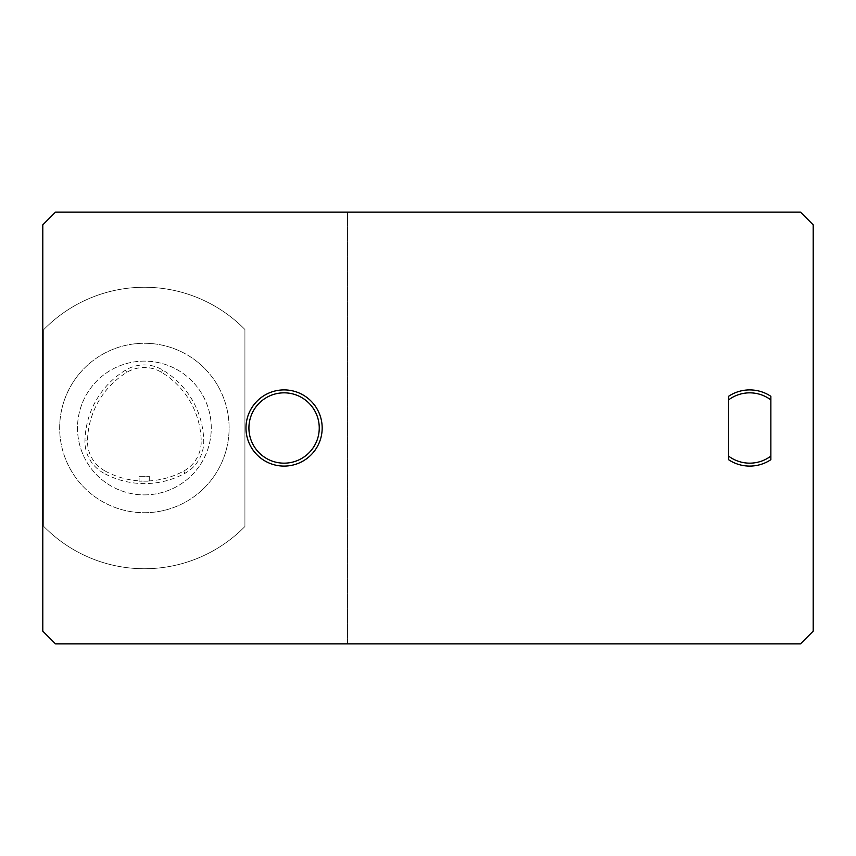 <?xml version="1.0" encoding="UTF-8"?>
<svg xmlns="http://www.w3.org/2000/svg" width="856" height="856" viewBox="0 0 856 856"><rect width="100%" height="100%" fill="white"/><g stroke="black" fill="none" stroke-linecap="round" stroke-linejoin="round"><path stroke-width="0.64" stroke-dasharray="4.28 3.21" d="M347.579 643.883L55.501 643.883L42.8 631.182L42.8 224.818L55.501 212.117L347.579 212.117L347.579 643.883L800.499 643.883L813.2 631.182L813.2 224.818L800.499 212.117L347.579 212.117L347.579 643.883M244.923 329.496L244.923 526.504A140.748 140.748 0 0 1 43.859 526.504L43.859 329.496A140.748 140.748 0 0 1 244.923 329.496L244.923 526.504A140.748 140.748 0 0 1 43.859 526.504L43.859 329.496A140.748 140.748 0 0 1 244.923 329.496M104.753 470.8A33.427 33.427 0 0 1 87.505 440.926A82.112 82.112 0 0 1 126.795 372.381A33.427 33.427 0 0 1 161.474 372.274A82.112 82.112 0 0 1 201.192 441.065A33.427 33.427 0 0 1 183.762 471.046A82.112 82.112 0 0 1 104.753 470.8L103.523 473.036A35.984 35.984 0 0 1 84.958 440.872A84.658 84.658 0 0 1 125.468 370.209A35.984 35.984 0 0 1 162.79 370.092A84.658 84.658 0 0 1 203.739 441.022A35.984 35.984 0 0 1 184.982 473.293A84.658 84.658 0 0 1 103.523 473.036M770.871 396.328L770.871 459.672A38.092 38.092 0 0 1 728.542 459.672L728.542 396.328A38.092 38.092 0 0 1 770.871 396.328M245.982 428A38.092 38.092 0 0 1 303.131 395.012A38.092 38.092 0 0 1 303.131 460.988A38.092 38.092 0 0 1 245.982 428M59.663 428A84.723 84.723 0 0 1 144.397 343.277A84.723 84.723 0 0 1 229.119 428A84.723 84.723 0 0 1 144.397 512.723A84.723 84.723 0 0 1 59.663 428M144.397 494.886A66.886 66.886 0 0 0 202.316 394.562A66.886 66.886 0 0 0 86.467 394.562A66.886 66.886 0 0 0 144.397 494.886A66.886 66.886 0 0 0 202.316 394.562A66.886 66.886 0 0 0 86.467 394.562A66.886 66.886 0 0 0 144.397 494.886M144.397 512.723A84.723 84.723 0 0 0 217.766 385.639A84.723 84.723 0 0 0 71.016 385.639A84.723 84.723 0 0 0 144.397 512.723M148.12 481.19L139.1 481.19L148.12 481.19M139.1 476.674L149.682 476.674L139.1 476.674L139.1 481.19M87.505 440.926L84.958 440.872M126.795 372.381L125.468 370.209M183.762 471.046L184.982 473.293M201.192 441.065L203.739 441.022M161.474 372.274L162.79 370.092M149.682 476.674L149.682 481.2"/><path stroke-width="1.28" d="M770.871 456.077L770.871 459.672A38.092 38.092 0 0 1 728.542 459.672L728.542 456.077A35.16 35.16 0 0 0 770.871 456.077L770.871 399.923A35.16 35.16 0 0 0 728.542 399.923L728.542 396.328A38.092 38.092 0 0 1 770.871 396.328L770.871 399.923M728.542 456.077L728.542 399.923M248.914 428A35.16 35.16 0 0 0 301.665 458.452A35.16 35.16 0 0 0 301.665 397.548A35.16 35.16 0 0 0 248.914 428M245.982 428A38.092 38.092 0 0 1 303.131 395.012A38.092 38.092 0 0 1 303.131 460.988A38.092 38.092 0 0 1 245.982 428M42.8 224.818L55.501 212.117L800.499 212.117L813.2 224.818L813.2 631.182L800.499 643.883L55.501 643.883L42.8 631.182L42.8 224.818"/></g></svg>
